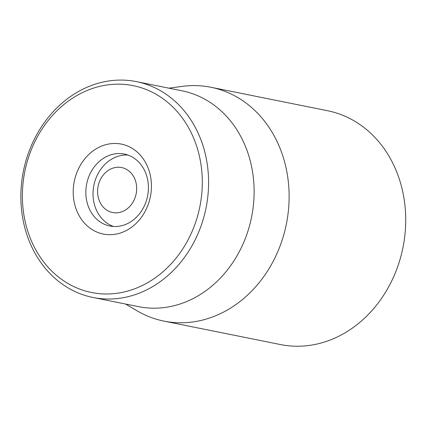 <?xml version="1.0" encoding="UTF-8"?>
<svg xmlns="http://www.w3.org/2000/svg" width="427" height="427" viewBox="0 0 427 427"><rect width="100%" height="100%" fill="white"/><g stroke="black" fill="none" stroke-linecap="round" stroke-linejoin="round"><path stroke-width="0.64" d="M145.095 171.606A36.695 31.054 101.4 0 1 141.652 210.794A36.695 31.054 101.4 0 1 109.883 226.011A36.695 31.054 101.4 0 1 86.681 183.914A36.695 31.054 101.4 0 1 124.358 154.062A36.695 31.054 101.4 0 1 145.095 171.606M147.294 166.034A45.87 38.814 -78.6 0 0 79.668 166.498A45.87 38.814 -78.6 0 0 110.027 234.69A45.87 38.814 -78.6 0 0 147.294 166.034M31.913 242.066A105.501 89.27 101.4 0 1 117.628 84.162A105.501 89.27 101.4 0 1 187.453 240.993A105.501 89.27 101.4 0 1 31.913 242.066M30.813 244.852A110.086 93.155 -78.6 0 0 93.011 297.48A110.086 93.155 -78.6 0 0 188.318 251.818A110.086 93.155 -78.6 0 0 198.64 134.259A110.086 93.155 -78.6 0 0 136.443 81.632A110.086 93.155 -78.6 0 0 41.136 127.294A110.086 93.155 -78.6 0 0 30.813 244.852M93.011 297.48L138.54 306.639A110.086 93.155 -78.6 0 0 233.847 260.977A110.086 93.155 -78.6 0 0 244.169 143.419A110.086 93.155 -78.6 0 0 181.971 90.796L136.443 81.632M168.921 88.17L182.313 86.371A119.261 100.916 101.4 0 1 210.959 87.268A119.261 100.916 101.4 0 1 278.34 144.283A119.261 100.916 101.4 0 1 267.158 271.636A119.261 100.916 101.4 0 1 163.909 321.099A119.261 100.916 101.4 0 1 137.147 310.851L125.495 304.013M163.909 321.099L280.502 344.562A119.261 100.916 -78.6 0 0 402.96 247.548A119.261 100.916 -78.6 0 0 327.552 110.726L210.959 87.268M103.35 207.234A22.935 19.407 101.4 0 1 111.986 168.468A22.935 19.407 101.4 0 1 136.032 194.413A22.935 19.407 101.4 0 1 103.35 207.234M113.529 226.486A36.695 31.054 101.4 0 1 102.272 219.003A36.695 31.054 101.4 0 1 96.112 177.829A36.695 31.054 101.4 0 1 127.903 155.038"/></g></svg>
